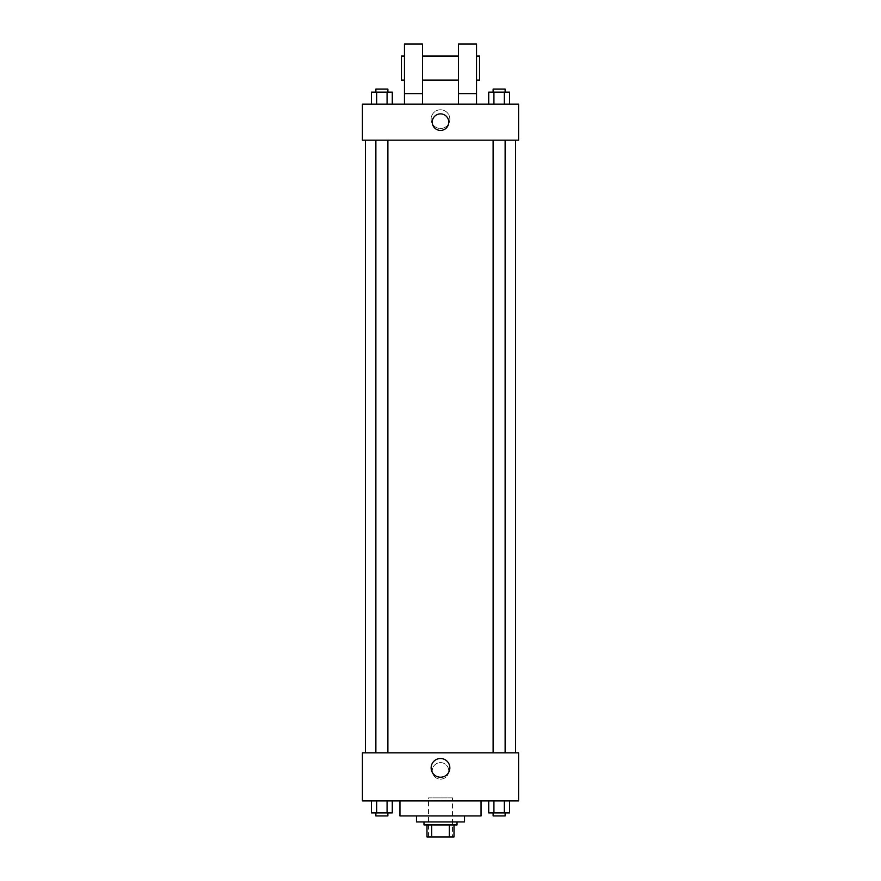 <?xml version="1.0" encoding="UTF-8"?>
<svg xmlns="http://www.w3.org/2000/svg" width="881" height="881" viewBox="0 0 881 881"><rect width="100%" height="100%" fill="white"/><g stroke="black" fill="none" stroke-linecap="round" stroke-linejoin="round"><path stroke-width="0.66" stroke-dasharray="4.41 3.3" d="M452.515 797.911L428.485 797.911L452.515 797.911L452.515 836.95L428.485 836.95L452.515 836.95M431.69 836.95L426.988 836.95L426.988 824.935L431.69 824.935L431.69 836.95L454.012 836.95M449.31 824.935L431.69 824.935L449.31 824.935L449.31 836.95M431.69 824.935L426.988 824.935M423.981 824.935L457.019 824.935M416.471 821.929L464.529 821.929M399.952 815.927L481.048 815.927M440.5 800.906L399.952 800.906L440.5 800.906M371.474 800.906L371.474 812.921L376.672 812.921L371.474 812.921L376.672 812.921L376.672 800.906L387.078 800.906L371.474 800.906L392.276 800.906L376.672 800.906L376.672 812.921L392.276 812.921L387.078 812.921L392.276 812.921L392.276 800.906L387.078 800.906L392.276 800.906L387.078 800.906L387.078 812.921L376.672 812.921L387.078 812.921L387.078 800.906L392.276 800.906L376.672 800.906L392.276 800.906M362.41 800.906L518.59 800.906L518.59 752.859L362.41 752.859L362.41 800.906M488.724 800.906L488.724 812.921L493.922 812.921L488.724 812.921L493.922 812.921L493.922 800.906L504.328 800.906L488.724 800.906L509.526 800.906L493.922 800.906L493.922 812.921L509.526 812.921L504.328 812.921L509.526 812.921L509.526 800.906L504.328 800.906L509.526 800.906L504.328 800.906L504.328 812.921L493.922 812.921L504.328 812.921L504.328 800.906L509.526 800.906L493.922 800.906L509.526 800.906M448.759 770.875A8.259 8.259 0 0 0 436.37 763.717A8.259 8.259 0 0 0 436.37 778.033A8.259 8.259 0 0 0 448.759 770.875A8.259 8.259 0 0 0 436.37 763.717A8.259 8.259 0 0 0 436.37 778.033A8.259 8.259 0 0 0 448.759 770.875M515.583 752.859L365.417 752.859L515.583 752.859M387.882 752.859L375.868 752.859L387.882 752.859L375.868 752.859L387.882 752.859L387.882 140.156L375.868 140.156L387.882 140.156M505.132 752.859L493.118 752.859L505.132 752.859L493.118 752.859L505.132 752.859L505.132 140.156L493.118 140.156L505.132 140.156M362.41 779.134L362.41 762.616L362.41 779.134M518.59 762.616L518.59 779.134L518.59 762.616M449.85 767.869A9.35 9.35 0 0 1 435.82 775.974A9.35 9.35 0 0 1 435.82 759.774A9.35 9.35 0 0 1 449.85 767.869M515.583 140.156L365.417 140.156L515.583 140.156M362.41 140.156L518.59 140.156L518.59 104.123L362.41 104.123L362.41 140.156M449.85 119.133A9.35 9.35 0 0 0 435.82 111.039A9.35 9.35 0 0 0 435.82 127.238A9.35 9.35 0 0 0 449.85 119.133A9.35 9.35 0 0 1 435.82 127.238A9.35 9.35 0 0 1 435.82 111.039A9.35 9.35 0 0 1 449.85 119.133M362.41 122.14L362.41 130.399L362.41 122.14M440.5 113.88A8.259 8.259 0 0 0 433.342 126.269A8.259 8.259 0 0 0 447.658 126.269A8.259 8.259 0 0 0 440.5 113.88M518.59 122.14L518.59 130.399L518.59 122.14M392.276 104.123L371.474 104.123L392.276 104.123L371.474 104.123L392.276 104.123L376.672 104.123L392.276 104.123L392.276 92.109L387.078 92.109L392.276 92.109L387.078 92.109L387.078 104.123L371.474 104.123L387.078 104.123L387.078 92.109L376.672 92.109L387.078 92.109L387.078 104.123M509.526 104.123L488.724 104.123L509.526 104.123L488.724 104.123L509.526 104.123L493.922 104.123L509.526 104.123L509.526 92.109L504.328 92.109L509.526 92.109L504.328 92.109L504.328 104.123L488.724 104.123L504.328 104.123L504.328 92.109L493.922 92.109L504.328 92.109L504.328 104.123M404.456 104.123L422.484 104.123L422.484 44.05L404.456 44.05L404.456 104.123L422.484 104.123M458.516 104.123L476.544 104.123L458.516 104.123L458.516 93.606L476.544 93.606L476.544 104.123M422.484 80.094L422.484 56.065L422.484 80.094M458.516 80.094L458.516 56.065L458.516 80.094M476.544 93.606L476.544 44.05L458.516 44.05L458.516 93.606M476.544 68.079L476.544 80.094L476.544 68.079M479.539 56.065L479.539 80.094M404.456 56.065L404.456 80.094L404.456 56.065M401.461 80.094L401.461 56.065M404.456 93.606L422.484 93.606M505.132 812.921L493.118 812.921L505.132 812.921L493.118 812.921L505.132 812.921L505.132 815.927L493.118 815.927L505.132 815.927L493.118 815.927L493.118 812.921M387.882 812.921L375.868 812.921L387.882 812.921L375.868 812.921L387.882 812.921L387.882 815.927L375.868 815.927L387.882 815.927L375.868 815.927L375.868 812.921M504.328 800.906L504.328 812.921M493.922 800.906L493.922 812.921M387.078 800.906L387.078 812.921M376.672 800.906L376.672 812.921M488.724 104.123L488.724 92.109L493.922 92.109L493.922 104.123L488.724 104.123L493.922 104.123L493.922 92.109L488.724 92.109L504.328 92.109M505.132 92.109L493.118 92.109L505.132 92.109L493.118 92.109L505.132 92.109L505.132 89.102L493.118 89.102L505.132 89.102L493.118 89.102L493.118 92.109M371.474 104.123L371.474 92.109L376.672 92.109L376.672 104.123L371.474 104.123L376.672 104.123L376.672 92.109L371.474 92.109L387.078 92.109M387.882 92.109L375.868 92.109L387.882 92.109L375.868 92.109L387.882 92.109L387.882 89.102L375.868 89.102L387.882 89.102L375.868 89.102L375.868 92.109M493.922 92.109L493.922 104.123M376.672 92.109L376.672 104.123M428.485 836.95L428.485 797.911M375.868 140.156L375.868 752.859M493.118 140.156L493.118 752.859"/><path stroke-width="1.32" d="M449.31 824.935L449.31 836.95L426.988 836.95L426.988 824.935M449.31 836.95L454.012 836.95L454.012 824.935L454.012 836.95M457.019 821.929L457.019 824.935L423.981 824.935L423.981 821.929M431.69 824.935L431.69 836.95M464.529 815.927L464.529 821.929L416.471 821.929L416.471 815.927M481.048 800.906L481.048 815.927L399.952 815.927L399.952 800.906M518.59 800.906L362.41 800.906L362.41 752.859L518.59 752.859L518.59 800.906M449.85 767.869A9.35 9.35 0 0 1 435.82 775.974A9.35 9.35 0 0 1 435.82 759.774A9.35 9.35 0 0 1 449.85 767.869M515.583 140.156L515.583 752.859M493.118 752.859L493.118 140.156M387.882 140.156L387.882 752.859M518.59 140.156L362.41 140.156L362.41 104.123L518.59 104.123L518.59 140.156M440.5 113.88A8.259 8.259 0 0 1 447.658 126.269A8.259 8.259 0 0 1 433.342 126.269A8.259 8.259 0 0 1 440.5 113.88M404.456 104.123L404.456 44.05L422.484 44.05L422.484 104.123M422.484 80.094L458.516 80.094M458.516 104.123L458.516 44.05L476.544 44.05L476.544 104.123M476.544 80.094L479.539 80.094L479.539 56.065L476.544 56.065M404.456 56.065L401.461 56.065L401.461 80.094L404.456 80.094M404.456 93.606L422.484 93.606M458.516 93.606L476.544 93.606M509.526 800.906L509.526 812.921L488.724 812.921L488.724 800.906M504.328 800.906L504.328 812.921M493.922 800.906L493.922 812.921M505.132 812.921L505.132 815.927L493.118 815.927L493.118 812.921M392.276 800.906L392.276 812.921L371.474 812.921L371.474 800.906M387.078 800.906L387.078 812.921M376.672 800.906L376.672 812.921M387.882 812.921L387.882 815.927L375.868 815.927L375.868 812.921M509.526 104.123L509.526 92.109L488.724 92.109L488.724 104.123M504.328 92.109L504.328 104.123M493.922 92.109L493.922 104.123M493.118 92.109L493.118 89.102L505.132 89.102L505.132 92.109M392.276 104.123L392.276 92.109L371.474 92.109L371.474 104.123M387.078 92.109L387.078 104.123M376.672 92.109L376.672 104.123M375.868 92.109L375.868 89.102L387.882 89.102L387.882 92.109M365.417 140.156L365.417 752.859M505.132 752.859L505.132 140.156M375.868 140.156L375.868 752.859M422.484 56.065L458.516 56.065"/></g></svg>
